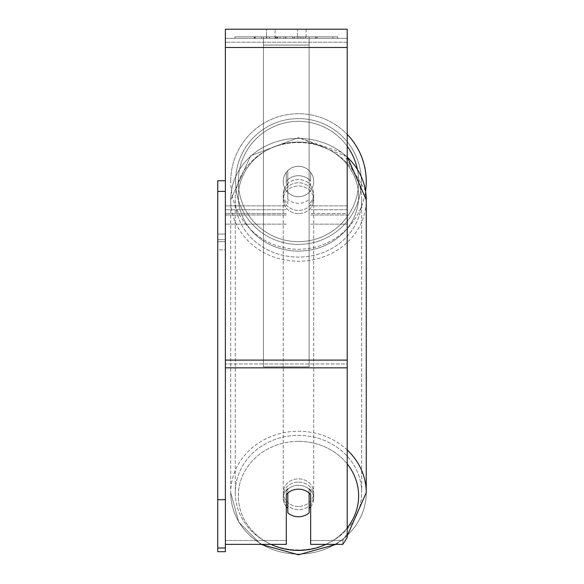 <?xml version="1.0" encoding="UTF-8"?>
<svg xmlns="http://www.w3.org/2000/svg" width="584" height="584" viewBox="0 0 584 584"><rect width="100%" height="100%" fill="white"/><g stroke="black" fill="none" stroke-linecap="round" stroke-linejoin="round"><path stroke-width="0.44" stroke-dasharray="2.92 2.19" d="M298.475 175.704A15.228 13.804 180 0 1 310.659 181.222L310.659 172.36A15.228 15.228 0 0 0 286.291 172.36L286.291 181.222A15.228 13.804 180 0 1 298.475 175.704A15.228 13.804 0 0 1 310.659 181.222L310.659 172.36A15.228 15.228 0 0 0 286.291 172.36L286.291 185.084A15.228 13.804 180 0 1 298.475 179.565A15.228 13.804 180 0 1 310.659 185.084L310.659 172.36A15.228 15.228 0 0 0 286.291 172.36L286.291 185.084A15.228 13.804 0 0 1 298.475 179.565A15.228 13.804 0 0 1 310.659 185.084L310.659 172.36A15.228 15.228 0 0 0 286.291 172.36L286.291 181.222A15.228 13.804 0 0 1 298.475 175.704A15.228 13.804 0 0 1 309.133 179.646L309.133 199.363A15.228 13.804 0 0 1 298.475 203.305A15.228 13.804 0 0 1 287.81 199.363L287.81 179.646A15.228 13.804 0 0 1 298.475 175.704A15.228 13.804 180 0 1 309.133 179.646L309.133 203.867A15.228 13.804 0 0 0 313.703 194.012A15.228 13.804 180 0 1 309.133 203.867L309.133 184.15A15.228 13.804 0 0 1 313.703 194.012L313.703 196.582A15.228 13.804 0 0 1 298.475 210.386A15.228 13.804 0 0 1 283.24 196.582A15.228 13.804 0 0 1 298.475 182.785A15.228 13.804 0 0 1 313.703 196.582A15.228 13.804 180 0 1 298.475 210.386A15.228 13.804 180 0 1 283.24 196.582A15.228 13.804 180 0 1 298.475 182.785A15.228 13.804 180 0 1 313.703 196.582L313.703 194.012A15.228 13.804 180 0 0 309.133 184.15L309.133 199.363A15.228 13.804 180 0 1 298.475 203.305A15.228 13.804 180 0 1 287.81 199.363L287.81 184.15A15.228 13.804 0 0 0 283.24 194.012A15.228 13.804 180 0 1 287.81 184.15L287.81 203.867A15.228 13.804 0 0 1 283.24 194.012L283.24 196.582L283.24 194.012A15.228 13.804 180 0 0 287.81 203.867L287.81 179.646A15.228 13.804 180 0 1 298.475 175.704M225.366 42.201L225.366 224.147L225.366 38.34L225.366 215.007L225.366 38.34L225.366 42.201L347.21 42.201L347.21 224.147L347.21 38.34L347.21 224.147L347.21 38.34L347.21 213.591L310.659 213.591L347.21 213.591L347.21 209.729L347.21 215.007L347.21 38.34L225.366 38.34L225.366 224.147L225.366 29.2L225.366 47.479L225.366 29.2L347.21 29.2L347.21 38.34L225.366 38.34L347.21 38.34L347.21 215.007L347.21 38.34L347.21 42.201L225.366 42.201M347.21 537.47L347.21 533.608L342.815 540.507L347.21 533.608L347.21 363.971L347.21 537.47L347.21 38.34L225.366 38.34L347.21 38.34L225.366 38.34L347.21 38.34L225.366 38.34L225.366 548.004L217.752 548.004L217.752 239.703L225.366 239.703L225.366 191.391L225.366 499.7L217.752 499.7L217.752 548.004M298.475 482.077A15.228 13.804 0 0 1 313.703 495.882A15.228 13.804 0 0 1 298.475 509.686A15.228 13.804 0 0 1 283.24 495.882A15.228 13.804 0 0 1 298.475 482.077A15.228 13.804 180 0 1 313.703 495.882A15.228 13.804 180 0 1 298.475 509.686A15.228 13.804 180 0 1 283.24 495.882A15.228 13.804 180 0 1 298.475 482.077M310.659 506.737A15.228 13.804 0 0 0 313.703 498.459L313.703 495.882L313.703 498.459A15.228 13.804 180 0 1 309.133 508.314L309.133 488.596A15.228 13.804 180 0 1 313.703 498.459A15.228 13.804 0 0 0 309.133 488.596L309.133 512.818A15.228 13.804 180 0 1 298.475 516.767A15.228 13.804 180 0 1 287.81 512.818L287.81 488.596A15.228 13.804 0 0 0 283.24 498.459A15.228 13.804 180 0 1 287.81 488.596L287.81 508.314A15.228 13.804 180 0 1 283.24 498.459A15.228 13.804 0 0 0 286.291 506.737M298.475 213.605A15.228 13.804 0 0 1 283.24 199.801A15.228 13.804 0 0 1 298.475 185.997A15.228 13.804 0 0 1 313.703 199.801A15.228 13.804 0 0 1 298.475 213.605A15.228 13.804 180 0 1 283.24 199.801A15.228 13.804 180 0 1 298.475 185.997A15.228 13.804 180 0 1 313.703 199.801A15.228 13.804 180 0 1 298.475 213.605M298.475 506.467A15.228 13.804 0 0 1 283.24 492.662A15.228 13.804 0 0 1 298.475 478.858A15.228 13.804 0 0 1 313.703 492.662A15.228 13.804 0 0 1 298.475 506.467A15.228 13.804 180 0 1 283.24 492.662A15.228 13.804 180 0 1 298.475 478.858A15.228 13.804 180 0 1 313.703 492.662A15.228 13.804 180 0 1 298.475 506.467M298.475 549.946A63.203 57.283 0 0 1 235.272 492.662A63.203 57.283 0 0 1 298.475 435.379A63.203 57.283 0 0 1 361.678 492.662A63.203 57.283 0 0 1 298.475 549.946A63.203 57.283 180 0 1 235.272 492.662A63.203 57.283 180 0 1 298.475 435.379A63.203 57.283 180 0 1 361.678 492.662A63.203 57.283 180 0 1 298.475 549.946M298.475 142.518A63.203 57.283 0 0 1 361.678 199.801A63.203 57.283 0 0 1 298.475 257.084A63.203 57.283 0 0 1 235.272 199.801A63.203 57.283 0 0 1 298.475 142.518A63.203 57.283 180 0 1 361.678 199.801A63.203 57.283 180 0 1 298.475 257.084A63.203 57.283 180 0 1 235.272 199.801A63.203 57.283 180 0 1 298.475 142.518M337.654 36.814L234.921 36.814L337.654 36.814L337.654 38.34L234.921 38.34L337.654 38.34M234.921 36.814L234.921 38.34M281.532 38.34L316.258 38.34L281.532 38.34L281.532 36.814L255.339 36.814L255.339 38.34L316.258 38.34L255.281 38.34L316.258 38.34L255.339 38.34L255.339 36.814L298.855 36.814L298.855 38.34L298.855 36.814L316.258 36.814L316.258 38.34L316.258 36.814L255.281 36.814L255.281 38.34L255.281 36.814L316.258 36.814L316.258 38.34L316.258 36.814L305.447 36.814L305.447 38.34L305.447 36.814L316.258 36.814L316.258 38.34L316.258 36.814L255.339 36.814L255.339 38.34L255.339 36.814L316.258 36.814L316.258 38.34L316.258 36.814L281.532 36.814M297.497 38.34L266.486 38.34L306.089 38.34L297.497 38.34L297.497 29.2L306.089 29.2L266.486 29.2L306.089 29.2L297.497 29.2L297.497 38.34M266.486 38.34L275.079 38.34L266.486 38.34L266.486 29.2L266.486 38.34M309.133 38.34L263.442 38.34L332.873 38.34L263.442 38.34L263.442 36.814L263.442 366.861L263.442 38.34L309.133 38.34L309.133 36.814L309.133 38.34L309.133 36.814L263.442 36.814L309.133 36.814L309.133 38.34L309.133 36.814L332.873 36.814L332.873 38.34L332.873 36.814L263.442 36.814L309.133 36.814L309.133 360.109L263.442 360.109L263.442 38.34L263.442 45.092L309.133 45.092L309.133 38.34L309.133 366.861L263.442 366.861L263.442 45.092L309.133 45.092L309.133 38.34M303.724 38.34L254.12 38.34L303.724 38.34L303.724 36.814L317.477 36.814L317.477 38.34M275.079 38.34L275.079 29.2L275.079 38.34M347.21 47.479L347.21 360.109L347.21 47.479L225.366 47.479M347.21 363.971L347.21 360.109L347.21 363.971L225.366 363.971L347.21 363.971M287.81 508.314L287.81 493.1A15.228 13.804 180 0 1 298.475 489.158A15.228 13.804 180 0 0 286.291 494.677L286.291 490.815A15.228 13.804 180 0 1 298.475 485.297A15.228 13.804 180 0 1 310.659 490.815A15.228 13.804 0 0 0 286.291 490.815L286.291 544.368L286.291 490.815L286.291 540.507L225.366 540.507L286.291 540.507L286.291 544.368L260.873 544.368L238.754 522.059L230.702 492.662A67.773 61.422 180 0 0 298.475 554.085A67.773 61.422 180 0 0 366.248 492.662A67.773 61.422 0 0 0 298.475 431.24A67.773 61.422 180 0 0 230.702 492.662A67.773 61.422 0 0 0 298.475 554.085A67.773 61.422 0 0 0 366.248 492.662L366.248 199.801A67.773 61.422 0 0 1 298.475 261.223A67.773 61.422 0 0 1 230.702 199.801A67.773 61.422 0 0 1 298.475 138.379A67.773 61.422 0 0 1 347.21 157.118M342.815 544.368L342.815 540.507L310.659 540.507L310.659 490.815L310.659 544.368L342.815 544.368L342.815 540.507L310.659 540.507L310.659 544.368L310.659 494.677A15.228 13.804 180 0 0 298.475 489.158A15.228 13.804 180 0 1 309.133 493.1L309.133 508.314M310.659 490.815L310.659 494.677L310.659 490.815M275.546 36.814L315.747 36.814L254.697 36.814L275.546 36.814L275.546 38.34L315.747 38.34L275.546 38.34M261.325 36.814L261.325 38.34M254.697 36.814L254.697 38.34L254.697 36.814M315.747 36.814L315.747 38.34L297.256 38.34L315.747 38.34L315.747 36.814M297.256 36.814L297.256 38.34L297.256 36.814M294.46 36.814L294.46 38.34M332.873 36.814L309.133 36.814L332.873 36.814M275.181 36.814L292.387 36.814L275.181 36.814L275.181 38.34L292.387 38.34L275.181 38.34M292.387 36.814L292.387 38.34L292.387 36.814M277.531 36.814L285.627 36.814L277.531 36.814L277.531 38.34L269.523 38.34L285.627 38.34L277.531 38.34M317.477 36.814L254.12 36.814L276.663 36.814L269.523 36.814L269.523 38.34M269.523 36.814L285.627 36.814L285.627 38.34L285.627 36.814L302.074 36.814L302.074 38.34M293.635 36.814L316.258 36.814L293.635 36.814L293.635 38.34M300.504 36.814L300.504 38.34M316.258 36.814L316.258 38.34L316.258 36.814M280.057 36.814L255.339 36.814L255.339 38.34L255.339 36.814L280.057 36.814L280.057 38.34M254.12 36.814L254.12 38.34M266.822 36.814L266.822 38.34M276.663 36.814L276.663 38.34M302.074 36.814L294.679 36.814L294.679 38.34M294.679 36.814L303.724 36.814M276.765 38.34L269.348 38.34L283.999 38.34L276.765 38.34L276.765 36.814L269.348 36.814L269.348 38.34L269.348 36.814L283.999 36.814L283.999 38.34L283.999 36.814L276.765 36.814M347.21 156.614L298.475 137.663L250.682 155.738L230.702 199.801A67.773 61.422 180 0 1 298.475 138.379A67.773 61.422 180 0 1 366.248 199.801A67.773 61.422 180 0 1 298.475 261.223A67.773 61.422 180 0 1 230.702 199.801L250.675 155.738L298.475 137.663L342.779 152.774L365.569 191.048A67.773 67.773 0 0 1 293.686 249.105A67.773 67.773 0 0 1 230.702 181.5A67.773 67.773 0 0 0 298.475 249.273A67.773 67.773 0 0 0 366.248 181.5A67.773 67.773 0 0 0 298.475 113.727A67.773 67.773 0 0 0 230.702 181.5A67.773 67.773 0 0 1 347.21 134.4M313.703 181.5A15.228 15.228 0 0 1 298.475 196.728A15.228 15.228 0 0 1 283.24 181.5A15.228 15.228 0 0 1 298.475 166.272A15.228 15.228 0 0 1 309.133 192.377A15.228 15.228 0 0 1 283.24 181.5A15.228 15.228 0 0 1 309.133 170.623L309.133 192.377A15.228 15.228 0 0 1 287.81 192.377L287.81 170.623A15.228 15.228 0 0 1 313.703 181.5A15.228 15.228 0 0 1 298.475 196.728A15.228 15.228 0 0 1 283.24 181.5A15.228 15.228 0 0 1 298.475 166.272A15.228 15.228 0 0 1 309.133 192.377L309.133 170.623A15.228 15.228 0 0 1 298.475 196.728A15.228 15.228 0 0 1 287.81 170.623L287.81 192.377A15.228 15.228 0 0 1 298.475 166.272A15.228 15.228 0 0 1 313.703 181.5A15.228 15.228 0 0 1 298.475 196.728A15.228 15.228 0 0 1 283.24 181.5A15.228 15.228 0 0 1 298.475 166.272A15.228 15.228 0 0 1 313.703 181.5M309.133 170.623L309.133 192.377L309.133 170.623M287.81 192.377L287.81 170.623L287.81 192.377M235.571 181.5A62.897 62.897 0 0 1 298.475 118.603A62.897 62.897 0 0 1 361.372 181.5A62.897 62.897 0 0 1 298.475 244.397A62.897 62.897 0 0 1 235.571 181.5A62.897 62.897 0 0 1 298.475 118.603A62.897 62.897 0 0 1 361.372 181.5A62.897 62.897 0 0 1 298.475 244.397A62.897 62.897 0 0 1 235.571 181.5M225.366 180.741L225.366 234.045L225.366 180.741L217.752 180.741L217.752 239.703L225.366 239.703L225.366 249.821L217.752 249.821L217.752 551.69L225.366 551.69L225.366 249.821L217.752 249.821L217.752 191.391L225.366 191.391L225.366 499.7M217.752 191.391L217.752 499.7M225.366 191.391L225.366 548.004M225.366 234.045L217.752 234.045L225.366 234.045L225.366 241.659L217.752 241.659L217.752 234.045L217.752 241.659L225.366 241.659L225.366 234.045M309.133 366.861L309.133 45.092L309.133 366.861L263.442 366.861L263.442 360.109L309.133 360.109L309.133 366.861M286.291 213.591L225.366 213.591L286.291 213.591M347.21 205.867L310.659 205.867L347.21 205.867M286.291 205.867L225.366 205.867L286.291 205.867M286.291 209.729L225.366 209.729L286.291 209.729M347.21 209.729L310.659 209.729L347.21 209.729M270.969 544.368A60.159 54.524 0 0 1 240.002 483.056A60.159 54.524 0 0 1 298.475 441.358A60.159 54.524 0 0 1 347.21 463.915M298.475 142.065A60.159 54.524 180 0 0 238.316 196.582A60.159 54.524 180 0 0 298.475 251.105A60.159 54.524 180 0 0 358.634 196.582A60.159 54.524 180 0 0 298.475 142.065A60.159 54.524 0 0 0 238.316 196.582A60.159 54.524 0 0 0 298.475 251.105A60.159 54.524 0 0 0 358.634 196.582A60.159 54.524 0 0 0 298.475 142.065M347.21 527.848A60.159 54.524 0 0 1 325.981 544.368M347.21 449.979A67.773 61.422 180 0 0 298.475 431.24A67.773 61.422 0 0 0 230.702 492.662L238.754 522.052L260.873 544.368M347.21 360.109L225.366 360.109M347.21 367.832L225.366 367.832M275.714 36.814L275.714 38.34M276.918 36.814L276.918 38.34M276.75 36.814L276.75 38.34M277.707 36.814L277.707 38.34M285.97 36.814L285.97 38.34M285.802 36.814L285.802 38.34L285.802 36.814M285.627 36.814L285.627 38.34M276.582 36.814L276.582 38.34M298.475 441.358A60.159 54.524 180 0 1 358.634 495.882A60.159 54.524 180 0 1 298.475 550.405A60.159 54.524 180 0 1 238.316 495.882A60.159 54.524 180 0 1 298.475 441.358M347.21 146.234A60.159 60.159 0 0 0 238.316 181.5A60.159 60.159 0 0 1 298.475 121.341A60.159 60.159 0 0 1 358.634 181.5A60.159 60.159 0 0 1 298.475 241.659A60.159 60.159 0 0 1 238.316 181.5A60.159 60.159 0 0 0 298.475 241.659A60.159 60.159 0 0 0 357.306 168.944M310.659 224.147L347.21 224.147L310.659 224.147M286.291 215.007L225.366 215.007L286.291 215.007M286.291 224.147L225.366 224.147L286.291 224.147M310.659 215.007L347.21 215.007L310.659 215.007M230.702 199.801L230.702 492.662L230.702 199.801M283.24 495.882L283.24 498.459L283.24 495.882M336.07 544.368L347.21 535.856L336.07 544.368M283.24 199.801L283.24 492.662L283.24 199.801M313.703 199.801L313.703 492.662L313.703 199.801M361.678 199.801L361.678 492.662L361.678 199.801M235.272 199.801L235.272 492.662L235.272 199.801M306.089 29.2L306.089 38.34L306.089 29.2"/><path stroke-width="0.88" d="M298.475 516.767A15.228 13.804 0 0 1 287.81 512.818L287.81 493.1A15.228 13.804 0 0 1 298.475 489.158A15.228 13.804 0 0 1 309.133 493.1L309.133 512.818A15.228 13.804 0 0 1 298.475 516.767M287.81 508.314A15.228 13.804 0 0 1 286.291 506.737M310.659 506.737A15.228 13.804 0 0 1 309.133 508.314M347.21 537.47L342.815 544.368L347.21 537.47L347.21 29.2L225.366 29.2L225.366 548.004L217.752 548.004L217.752 551.69L225.366 551.69L225.366 548.004M342.815 544.368L310.659 544.368L310.659 494.677A15.228 13.804 0 0 0 286.291 494.677L286.291 544.368L225.366 544.368L260.873 544.368L298.475 554.8L336.07 544.368L298.475 554.8L260.873 544.368M347.21 134.4A67.773 67.773 0 0 1 365.569 191.048L366.248 199.801L366.248 492.662A67.773 61.422 180 0 0 347.21 449.979M225.366 499.7L217.752 499.7L217.752 180.741L225.366 180.741M217.752 191.391L225.366 191.391M217.752 499.7L217.752 548.004M325.981 544.368A60.159 54.524 0 0 1 298.475 550.405A60.159 54.524 0 0 1 270.969 544.368M347.21 463.915A60.159 54.524 0 0 1 347.21 527.848M347.21 157.118A67.773 61.422 0 0 1 366.248 199.801L347.21 156.614M347.21 367.832L225.366 367.832M347.21 47.479L225.366 47.479M347.21 360.109L225.366 360.109M357.306 168.944A60.159 60.159 0 0 0 347.21 146.234M347.21 535.856L366.248 492.662L347.21 535.856"/></g></svg>
